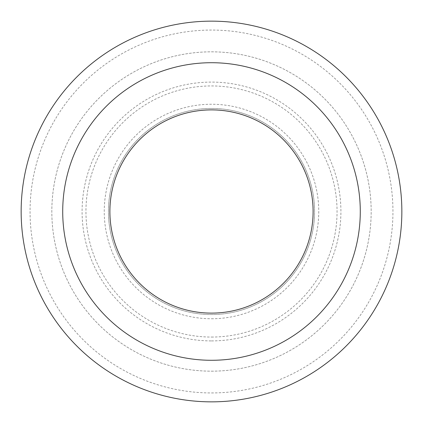 <?xml version="1.0" encoding="UTF-8"?>
<svg xmlns="http://www.w3.org/2000/svg" width="423" height="423" viewBox="0 0 423 423"><rect width="100%" height="100%" fill="white"/><g stroke="black" fill="none" stroke-linecap="round" stroke-linejoin="round"><path stroke-width="0.32" stroke-dasharray="2.12 1.59" d="M211.5 371.172A159.672 159.672 0 0 0 371.172 211.5A159.672 159.672 0 0 0 211.5 51.828A159.672 159.672 0 0 0 51.828 211.5A159.672 159.672 0 0 0 211.5 371.172A159.672 159.672 0 0 0 371.172 211.5A159.672 159.672 0 0 0 211.5 51.828A159.672 159.672 0 0 0 51.828 211.5A159.672 159.672 0 0 0 211.5 371.172M211.5 392.946A181.446 181.446 0 0 0 392.946 211.5A181.446 181.446 0 0 0 211.5 30.054A181.446 181.446 0 0 0 30.054 211.5A181.446 181.446 0 0 0 211.5 392.946M211.5 340.912A129.412 129.412 0 0 0 340.912 211.5A129.412 129.412 0 0 0 211.5 82.088A129.412 129.412 0 0 0 82.088 211.5A129.412 129.412 0 0 0 211.5 340.912M211.5 337.057A125.557 125.557 0 0 0 337.057 211.5A125.557 125.557 0 0 0 211.5 85.943A125.557 125.557 0 0 0 85.943 211.5A125.557 125.557 0 0 0 211.5 337.057M211.5 318.752A107.252 107.252 0 0 0 318.752 211.5A107.252 107.252 0 0 0 211.5 104.248A107.252 107.252 0 0 0 104.248 211.5A107.252 107.252 0 0 0 211.5 318.752M211.5 108.441A103.059 103.059 0 0 1 314.559 211.5A103.059 103.059 0 0 1 211.5 314.559A103.059 103.059 0 0 1 108.441 211.5A103.059 103.059 0 0 1 211.5 108.441A103.059 103.059 0 0 0 108.441 211.5A103.059 103.059 0 0 0 211.5 314.559A103.059 103.059 0 0 0 314.559 211.5A103.059 103.059 0 0 0 211.5 108.441M211.5 109.89A101.61 101.61 0 0 1 313.11 211.5A101.61 101.61 0 0 1 211.5 313.11A101.61 101.61 0 0 1 109.89 211.5A101.61 101.61 0 0 1 211.5 109.89"/><path stroke-width="0.63" d="M211.5 360.285A148.785 148.785 0 0 0 360.285 211.5A148.785 148.785 0 0 0 211.5 62.715A148.785 148.785 0 0 0 62.715 211.5A148.785 148.785 0 0 0 211.5 360.285M211.5 109.89A101.61 101.61 0 0 1 313.11 211.5A101.61 101.61 0 0 1 211.5 313.11A101.61 101.61 0 0 1 109.89 211.5A101.61 101.61 0 0 1 211.5 109.89M211.5 401.85A190.35 190.35 0 0 0 401.85 211.5A190.35 190.35 0 0 0 211.5 21.15A190.35 190.35 0 0 0 21.15 211.5A190.35 190.35 0 0 0 211.5 401.85"/></g></svg>
